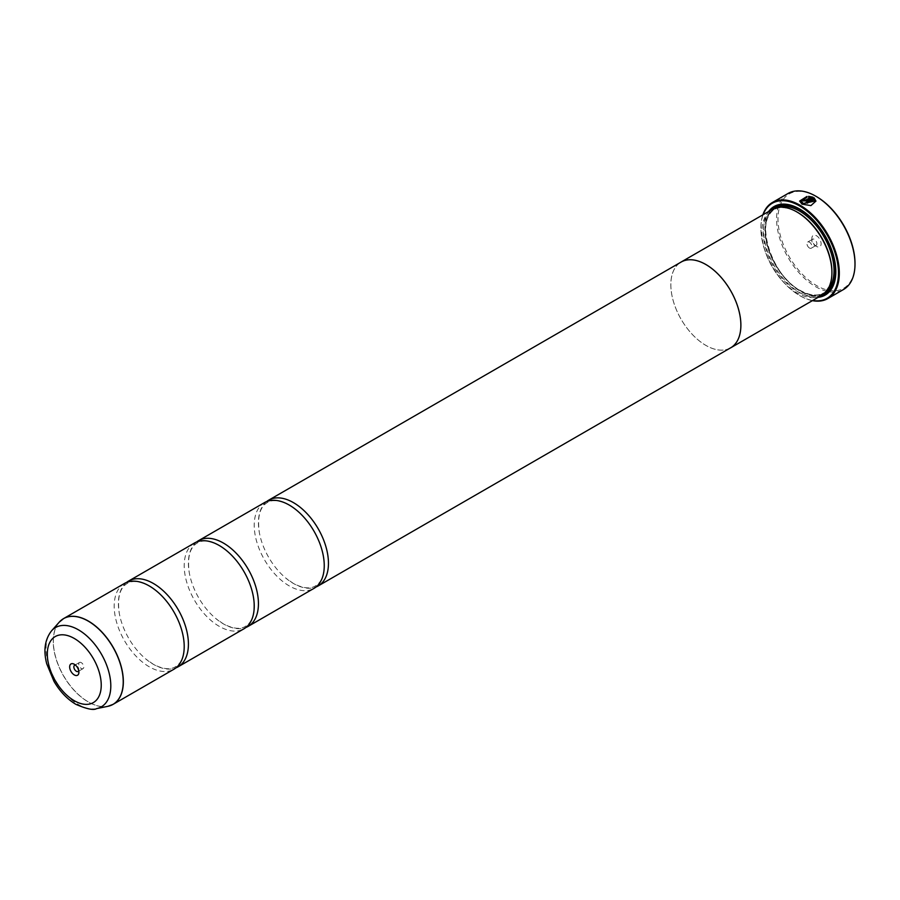<?xml version="1.0" encoding="UTF-8"?>
<svg xmlns="http://www.w3.org/2000/svg" width="900" height="900" viewBox="0 0 900 900"><rect width="100%" height="100%" fill="white"/><g stroke="black" fill="none" stroke-linecap="round" stroke-linejoin="round"><path stroke-width="0.67" stroke-dasharray="4.5 3.38" d="M124.448 583.459A49.511 28.586 -120 0 0 116.854 623.126A49.511 28.586 -120 0 0 149.197 666.765A49.511 28.586 -120 0 0 173.959 669.217M194.468 543.026A49.511 28.586 -120 0 0 186.874 582.705A49.511 28.586 -120 0 0 219.218 626.332A49.511 28.586 -120 0 0 243.979 628.785M264.488 502.605A49.511 28.586 -120 0 0 256.894 542.284A49.511 28.586 -120 0 0 289.238 585.911A49.511 28.586 -120 0 0 313.999 588.364M815.951 201.071L810.911 205.751L802.024 204.311L799.639 201.071M806.974 196.425L806.974 197.438L801.27 201.139M804.206 199.71A55.451 32.017 60 0 1 804.33 199.778L804.33 200.396M812.959 197.179L806.636 200.993L803.183 201.06L802.462 200.002M855 263.711A54.461 31.444 60 0 1 816.491 285.548A54.461 31.444 60 0 1 777.982 218.846A54.461 31.444 60 0 1 816.491 196.605M788.062 193.455A55.451 32.017 -120 0 0 779.558 237.893A55.451 32.017 -120 0 0 815.794 286.762A55.451 32.017 -120 0 0 843.514 289.507M78.739 670.77A3.566 2.059 -120 0 0 78.896 669.836A3.566 2.059 -120 0 0 76.376 665.471L74.284 664.256L76.376 665.471A3.566 2.059 -120 0 0 75.487 665.145M81.281 662.636A3.566 2.059 -120 0 0 79.492 662.456A3.566 2.059 -120 0 0 78.953 665.314A3.566 2.059 -120 0 0 81.281 668.452A3.566 2.059 -120 0 0 83.059 668.633A3.566 2.059 -120 0 0 83.61 665.775A3.566 2.059 -120 0 0 81.281 662.636M816.491 246.42L816.491 246.42A6.536 3.769 60 0 1 811.867 238.41A6.536 3.769 60 0 1 816.491 235.744A6.536 3.769 60 0 1 821.115 243.743A6.536 3.769 60 0 1 816.491 246.42L814.387 245.205A3.566 2.059 60 0 1 811.867 240.84A3.566 2.059 60 0 1 812.61 239.209A3.566 2.059 60 0 1 814.387 239.377A3.566 2.059 60 0 1 816.716 242.516A3.566 2.059 60 0 1 816.176 245.374A3.566 2.059 60 0 1 814.387 245.205L816.491 246.42M809.482 248.029A3.566 2.059 60 0 1 807.154 244.89A3.566 2.059 60 0 1 807.705 242.032A3.566 2.059 60 0 1 809.482 242.213A3.566 2.059 60 0 1 811.811 245.351A3.566 2.059 60 0 1 811.271 248.209A3.566 2.059 60 0 1 809.482 248.029M763.133 214.672A54.855 31.669 -120 0 0 760.894 228.386A54.855 31.669 -120 0 0 799.684 295.571A54.855 31.669 -120 0 0 812.678 300.488M812.419 300.634A55.451 32.017 60 0 1 800.1 295.819L800.1 295.819A55.451 32.017 60 0 1 760.894 227.903A55.451 32.017 60 0 1 762.874 214.83M831.915 272.216A48.555 28.035 60 0 1 821.857 294.041A48.555 28.035 60 0 1 797.58 291.634A48.555 28.035 60 0 1 765.866 248.85A48.555 28.035 60 0 1 773.314 209.947A48.555 28.035 60 0 1 797.58 212.355M821.655 295.301A49.545 28.598 60 0 1 796.883 292.849A49.545 28.598 60 0 1 764.516 249.188A49.545 28.598 60 0 1 772.11 209.498M818.145 297.326A51.12 29.52 60 0 1 799.684 292.522A51.12 29.52 60 0 1 768.262 253.294A51.12 29.52 60 0 1 768.6 211.523M800.033 209.239A50.13 28.946 60 0 1 800.381 209.441L799.684 209.036L800.381 209.441A50.13 28.946 60 0 1 835.83 270.844A50.13 28.946 60 0 1 835.83 271.249M821.306 295.504A50.13 28.946 60 0 1 800.381 291.308A50.13 28.946 60 0 1 768.769 250.65A50.13 28.946 60 0 1 771.761 209.689M126.63 582.401A49.511 28.586 -120 0 0 119.228 612.956A49.511 28.586 -120 0 0 145.8 658.98A49.511 28.586 -120 0 0 153.405 664.335A49.511 28.586 -120 0 0 175.961 667.845M729.754 348.322A49.545 28.598 60 0 1 705.859 345.397A49.511 28.586 60 0 1 673.515 301.748A49.511 28.586 60 0 1 681.097 262.069M196.65 541.969A49.511 28.586 -120 0 0 189.248 572.524A49.511 28.586 -120 0 0 215.82 618.559A49.511 28.586 -120 0 0 223.425 623.914A49.511 28.586 -120 0 0 245.981 627.424M266.67 501.548A49.511 28.586 -120 0 0 259.267 532.102A49.511 28.586 -120 0 0 285.84 578.137A49.511 28.586 -120 0 0 293.445 583.481A49.511 28.586 -120 0 0 316.001 586.991M730.609 347.827A49.511 28.586 60 0 1 705.859 345.375A49.545 28.598 60 0 1 673.729 302.524A49.545 28.598 60 0 1 680.242 262.564M810.349 197.561L808.616 197.359L808.616 196.335M814.32 201.139L813.803 199.553L807.221 203.355A55.451 32.017 -120 0 0 806.062 202.657L806.062 202.489M110.621 705.521A49.511 28.586 60 0 1 88.335 701.899A49.511 28.586 60 0 1 56.666 660.42A49.511 28.586 60 0 1 61.335 620.156M59.242 622.159A49.489 28.575 -120 0 0 57.319 662.636A49.489 28.575 -120 0 0 88.234 701.944A49.489 28.575 -120 0 0 107.843 706.331M826.717 290.824A48.555 28.035 60 0 1 823.961 292.826A48.555 28.035 60 0 1 799.684 290.419A48.555 28.035 60 0 1 767.97 247.635A48.555 28.035 60 0 1 775.406 208.732A48.555 28.035 60 0 1 778.523 207.349M823.342 294.188A49.545 28.598 60 0 1 800.381 290.824A49.545 28.598 60 0 1 768.51 248.771A49.545 28.598 60 0 1 773.921 208.586M96.57 708.626A45.776 26.426 60 0 1 78.435 704.576A45.776 26.426 60 0 1 49.837 668.216A45.776 26.426 60 0 1 51.615 630.765M183.375 637.29C185.411 652.601 182.745 662.434 175.365 666.799C173.317 668.092 167.153 671.479 153.236 664.222L145.8 658.98M156.803 591.255L149.366 586.024C135.495 578.779 129.319 582.131 127.237 583.447C119.858 587.812 117.18 597.645 119.228 612.956M253.395 596.869C255.431 612.169 252.765 622.012 245.385 626.377C243.338 627.671 237.172 631.046 223.256 623.801L215.82 618.559M226.822 550.834L219.386 545.591C205.515 538.358 199.339 541.71 197.257 543.015C189.877 547.38 187.2 557.224 189.248 572.524M323.415 556.436C325.451 571.748 322.785 581.58 315.405 585.945C313.346 587.239 307.192 590.625 293.276 583.369L285.84 578.137M296.843 510.412L289.406 505.17C275.535 497.936 269.359 501.277 267.278 502.594C259.898 506.959 257.22 516.791 259.267 532.102M79.492 662.456L74.599 665.291M811.867 240.84L811.867 238.41M807.705 242.032L812.61 239.209M821.857 294.041L823.961 292.826C817.504 296.404 809.572 295.594 800.179 290.374C770.591 275.276 753.986 218.104 775.406 208.732L773.314 209.947M835.83 270.844L835.83 271.654M811.271 248.209L816.176 245.374M83.059 668.633L78.165 671.467M78.896 669.836L78.896 672.255"/><path stroke-width="1.35" d="M107.843 706.331A49.489 28.575 -120 0 0 121.691 669.015A49.489 28.575 -120 0 0 88.234 621.124A49.489 28.575 -120 0 0 59.242 622.159L51.615 630.765A45.776 26.426 60 0 1 78.435 629.82A45.776 26.426 60 0 1 109.384 674.111A45.776 26.426 60 0 1 96.57 708.626L107.843 706.331L113.096 704.351L173.959 669.217A49.511 28.586 -120 0 0 183.375 637.29A49.511 28.586 -120 0 0 156.803 591.255A49.511 28.586 -120 0 0 149.197 585.911A49.511 28.586 -120 0 0 124.448 583.459L63.585 618.592A49.511 28.586 60 0 1 88.335 621.045A49.511 28.586 60 0 1 120.679 664.673A49.511 28.586 60 0 1 113.096 704.351A49.511 28.586 60 0 1 110.621 705.521M175.961 667.845A49.511 28.586 -120 0 0 178.155 666.788L243.979 628.785A49.511 28.586 -120 0 0 253.395 596.869A49.511 28.586 -120 0 0 226.822 550.834A49.511 28.586 -120 0 0 219.218 545.479A49.511 28.586 -120 0 0 194.468 543.026L128.644 581.029A49.511 28.586 -120 0 0 126.63 582.401M245.981 627.424A49.511 28.586 -120 0 0 248.175 626.366L313.999 588.364A49.511 28.586 -120 0 0 323.415 556.436A49.511 28.586 -120 0 0 296.843 510.412A49.511 28.586 -120 0 0 289.238 505.058A49.511 28.586 -120 0 0 264.488 502.605L198.664 540.608A49.511 28.586 -120 0 0 196.65 541.969M799.639 201.15L806.974 196.594M801.27 200.981L803.183 203.648L814.32 201.139L803.183 203.49L801.27 200.981L806.974 197.28L806.974 196.425L799.639 201.071L802.024 204.154L810.923 205.594L815.951 201.071L814.117 197.843L806.062 202.489A55.451 32.017 60 0 1 807.221 203.197L813.803 199.395L814.32 200.981M806.197 202.579L814.117 197.843M814.117 198.011L815.951 201.127M804.33 199.778L805.489 200.362L810.349 197.561L805.489 200.194L804.33 199.609A55.451 32.017 -120 0 0 803.183 199.069L802.462 200.002L803.183 200.903L806.636 200.824L812.959 197.179L808.616 196.335L808.616 197.201L810.349 197.393M804.33 200.239L804.33 199.609M762.874 214.83A55.451 32.017 60 0 1 772.38 202.511A55.451 32.017 60 0 1 800.1 205.256A55.451 32.017 60 0 1 836.336 254.126A55.451 32.017 60 0 1 827.831 298.564L843.514 289.507A55.451 32.017 -120 0 0 855 264.116A55.451 32.017 -120 0 0 815.794 196.2L816.491 196.605A54.461 31.444 60 0 1 855 263.317A54.461 31.444 60 0 1 855 263.711M816.491 196.605L815.794 196.2A55.451 32.017 -120 0 0 788.062 193.455L772.38 202.511M74.284 664.256A6.536 3.769 -120 0 0 69.66 666.923A6.536 3.769 -120 0 0 74.284 674.921A6.536 3.769 -120 0 0 78.896 672.255A6.536 3.769 -120 0 0 74.284 664.256L74.284 664.256M75.487 665.145A3.566 2.059 -120 0 0 74.599 665.291A3.566 2.059 -120 0 0 74.047 668.149A3.566 2.059 -120 0 0 76.376 671.288A3.566 2.059 -120 0 0 78.165 671.467A3.566 2.059 -120 0 0 78.739 670.77M812.678 300.488A54.855 31.669 -120 0 0 837.911 265.241A54.855 31.669 -120 0 0 799.684 205.987A54.855 31.669 -120 0 0 763.133 214.672M827.831 298.564A55.451 32.017 60 0 1 812.419 300.634M680.242 262.564A49.545 28.598 60 0 1 681.086 262.046L772.11 209.498A49.545 28.598 60 0 1 796.883 211.95L797.58 212.355A48.555 28.035 60 0 1 831.915 271.811A48.555 28.035 60 0 1 831.915 272.216M797.58 212.355L796.883 211.95A49.545 28.598 60 0 1 831.915 272.621A49.545 28.598 60 0 1 821.655 295.301L730.631 347.85A49.545 28.598 60 0 1 729.754 348.322M768.6 211.523A51.12 29.52 60 0 1 799.684 209.036L799.684 209.036A51.12 29.52 60 0 1 835.83 271.654A51.12 29.52 60 0 1 818.145 297.326M771.761 209.689A50.13 28.946 60 0 1 800.033 209.239M178.155 666.788A49.511 28.586 -120 0 0 185.749 627.109A49.511 28.586 -120 0 0 153.405 583.481A49.511 28.586 -120 0 0 128.644 581.029M705.859 264.499A49.545 28.598 60 0 1 738.225 308.16A49.545 28.598 60 0 1 730.631 347.85A49.511 28.586 60 0 0 738.202 308.16A49.511 28.586 60 0 0 705.859 264.521A49.511 28.586 60 0 0 681.097 262.069A49.545 28.598 60 0 1 705.859 264.499M248.175 626.366A49.511 28.586 -120 0 0 255.769 586.688A49.511 28.586 -120 0 0 223.425 543.06A49.511 28.586 -120 0 0 198.664 540.608M316.001 586.991A49.511 28.586 -120 0 0 318.195 585.934A49.511 28.586 -120 0 0 325.789 546.266A49.511 28.586 -120 0 0 293.445 502.627A49.511 28.586 -120 0 0 268.684 500.175A49.511 28.586 -120 0 0 266.67 501.548M835.83 271.249A50.13 28.946 60 0 1 821.306 295.504M808.616 196.493L812.959 197.336M802.462 200.081L803.183 199.069M803.183 199.226A55.451 32.017 60 0 1 804.206 199.71M778.523 207.349A48.555 28.035 60 0 1 799.684 211.14A48.555 28.035 60 0 1 830.543 251.235A48.555 28.035 60 0 1 826.717 290.824M773.921 208.586A49.545 28.598 60 0 1 800.381 209.925A49.545 28.598 60 0 1 833.197 255.172A49.545 28.598 60 0 1 823.342 294.188M74.284 700.717A38.126 22.016 -120 0 0 101.239 685.159A38.126 22.016 -120 0 0 74.284 638.46A38.126 22.016 -120 0 0 47.318 654.03A38.126 22.016 -120 0 0 74.284 700.717M61.335 620.156A49.511 28.586 60 0 1 63.585 618.592L59.242 622.159M855 263.317L855 264.116M831.915 271.811L831.915 272.621M96.57 708.626C93.645 710.471 86.76 709.043 75.915 704.351C67.219 699.154 59.917 691.504 54 681.39L46.71 663.727C43.245 650.385 44.887 639.394 51.615 630.765M318.195 585.934L730.609 347.827M268.684 500.175L681.097 262.069"/></g></svg>
